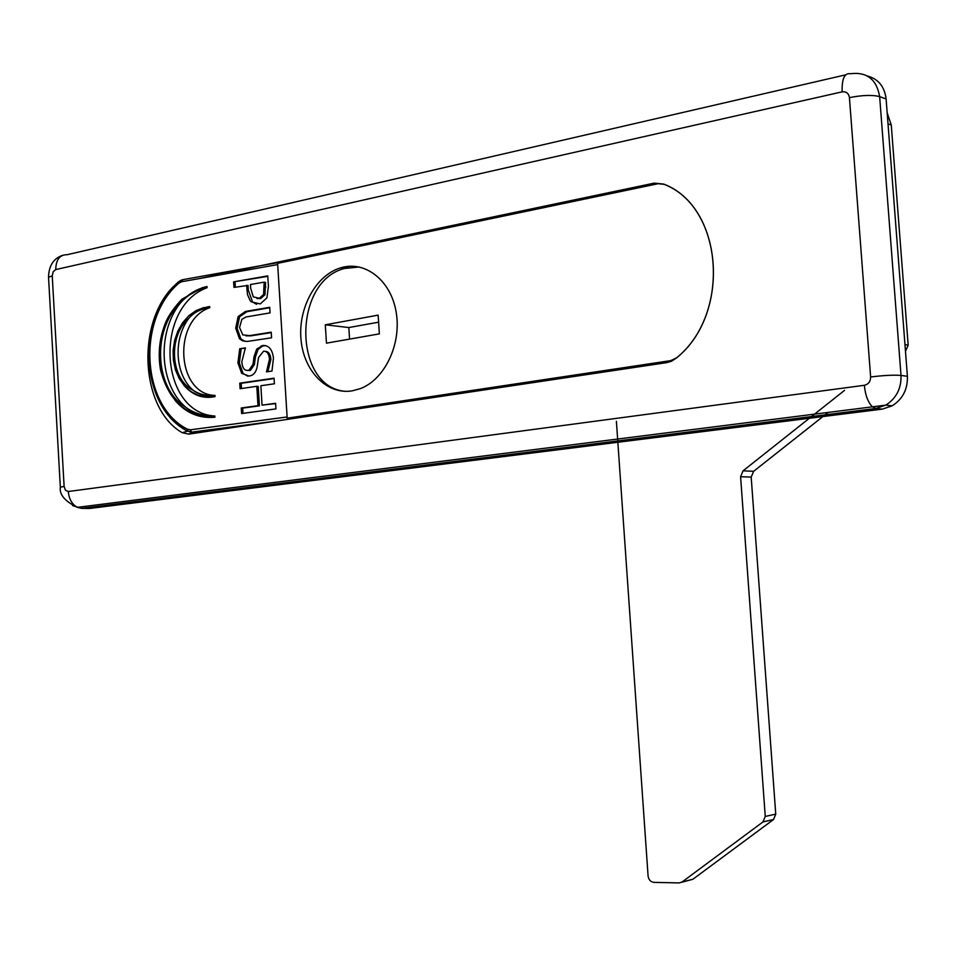 <?xml version="1.0" encoding="UTF-8"?>
<svg xmlns="http://www.w3.org/2000/svg" width="956" height="956" viewBox="0 0 956 956"><rect width="100%" height="100%" fill="white"/><g stroke="black" fill="none" stroke-linecap="round" stroke-linejoin="round"><path stroke-width="1.43" d="M182.333 279.738L178.664 281.697C135.322 319.208 140.365 407.208 187.531 431.156L182.273 432.721C140.663 409.216 135.764 323.797 173.598 286.346C135.764 323.797 140.663 409.216 182.273 432.721L188.81 434.132L666.977 362.587L671.375 361.284L675.856 358.416C731.507 314.763 723.513 206.424 663.428 184.042L654.227 183.134L657.298 183.887M199.362 278.566L654.227 183.134M864.355 385.292C865.359 395.354 868.072 402.536 872.47 406.826L875.887 408.463L885.734 405.141C896.298 398.413 901.389 388.506 901.018 375.445C893.872 374.848 883.75 375.361 870.629 376.975C870.558 381.516 868.466 384.288 864.355 385.292L68.282 491.515C69.011 499.092 72.047 504.374 77.364 507.349L81.571 508.377L89.709 508.461L882.352 409.12L892.175 405.822C902.703 399.118 907.77 389.283 907.399 376.282L886.104 98.982C884.563 86.566 878.325 78.918 867.391 76.014M350.601 266.21L341.507 268.05M277.861 263.318L279.152 262.398L280.945 262.673M278.495 262.518L182.895 279.654L181.58 281.745L277.682 264.573L287.111 416.971L190.387 429.806L187.496 429.208C141.488 406.252 136.517 319.579 178.82 283.203L181.58 281.745M175.163 284.912L178.664 281.697L178.82 283.203M180.541 280.371L171.483 289.238C164.265 298.451 158.194 309.875 153.247 323.498C151.215 329.999 149.662 339.356 148.586 351.581C149.339 382.914 156.115 397.099 167.216 413.267C177.338 424.034 184.054 429.889 187.376 430.833L191.977 432.267L187.531 431.156L187.496 429.208M278.041 420.783L191.618 432.172L190.387 429.806M288.21 419.266L287.398 418.202M269.783 422.014L191.977 432.267L188.81 434.132L182.273 432.721M209.782 307.713L209.675 306.553C201.083 307.963 194.211 311.811 189.037 318.073C194.403 312.11 201.322 308.657 209.782 307.713C172.188 320.224 176.49 394.529 214.981 395.414M214.718 396.585L215.052 395.425C206.556 396.035 199.314 394.362 193.339 390.406C199.063 394.673 206.185 396.74 214.718 396.585L215.088 396.609C202.875 399.07 192.431 395.234 183.767 385.089M207.153 287.648L206.986 286.501C195.717 289.274 186.611 295.081 179.656 303.912C186.814 295.356 195.98 289.931 207.153 287.648C153.474 307.33 159.628 413.076 214.861 416.027C203.497 416.147 193.817 413.231 185.787 407.268C193.375 413.303 202.517 416.589 213.224 417.139L214.837 417.222C199.242 418.668 185.93 413.004 174.9 400.253M214.861 416.027L214.897 417.21L213.224 417.139C186.109 416.386 168.543 400.636 160.536 369.888C157.656 353.063 159.556 336.787 166.248 321.061C169.499 314.166 174.733 306.864 181.951 299.18L202.791 287.481M262.052 405.129L275.603 403.277L275.949 408.893L241.605 413.554L241.271 407.985L257.989 405.691L256.805 386.32L240.099 388.71L239.753 383.141L274.061 378.182L274.408 383.798L260.869 385.734L262.052 405.129L275.627 403.611M241.51 388.506L241.187 383.308L274.085 378.552M243.015 413.362L242.693 408.116L259.411 405.834L258.228 386.475L256.805 386.32M239.753 383.141L241.187 383.308M257.989 405.691L259.411 405.834M241.271 407.985L242.693 408.116M256.626 304.319L252.611 302.06L248.309 290.158L248.022 285.45L233.945 287.398L233.611 281.865L267.764 275.866L268.409 286.43L266.939 297.818L260.283 303.924L251.189 301.821L250.185 300.674L247.461 294.472L246.6 285.199M250.472 284.529L250.699 288.33L253.292 296.898L259.351 298.236L263.569 294.496L264.143 282.139L250.472 284.529M264.143 282.139L265.553 282.402L264.991 294.747L260.761 298.475L256.913 298.535M233.611 281.865L267.8 276.368M235.343 287.159L235.045 282.116M245.238 341.411L240.936 338.998L237.136 328.374L239.586 316.783L246.911 311.692L269.723 307.748M246.039 335.867L251.093 335.819L271.253 332.616M239.502 338.794L235.702 328.159L238.152 316.555L245.477 311.465L269.7 307.282L270.046 312.887L245.979 316.986L241.856 319.34L239.55 327.538L242.8 334.887L249.671 335.604L271.229 332.186L271.576 337.791L247.246 341.447L242.549 340.838L239.502 338.794L240.936 338.998M239.717 348.749L245.393 347.865L241.796 361.87C242.358 368.012 244.449 370.844 248.046 370.354L249.038 370.127L252.97 364.403L254.057 356.588L256.662 349.179L262.697 345.486C268.803 345.164 272.388 349.394 273.452 358.153L271.982 371.059L266.485 371.86L269.496 359.133C268.959 353.672 266.975 351.043 263.533 351.246L258.526 357.556L257.236 366.447C256.256 371.597 254.081 374.68 250.687 375.696L249.122 376.067L241.665 373.318L237.913 362.862L239.717 348.749L245.417 348.271M247.735 376.15L243.087 373.485L239.347 363.041L241.151 348.94M247.484 370.414L250.472 370.295L254.392 364.583L255.479 356.767L258.084 349.37L262.649 346.024L265.684 345.594M254.057 356.588L255.479 356.767M256.662 349.179L258.084 349.37M266.461 371.454L267.883 371.621L270.906 359.325C270.429 354.174 268.6 351.533 265.445 351.39M379.353 333.871L326.462 343.168L325.303 324.801L378.158 315.133L379.353 333.871M325.303 324.801L348.832 327.55L378.612 322.184M349.561 339.105L348.832 327.55M345.247 391.327C293.134 387.18 292.464 281.434 344.435 268.493L359.277 266.975M352.035 390.885C326.904 394.936 303.757 371.155 301.021 339.679C297.961 308.274 315.779 275.304 340.467 267.895C364.977 260.104 391.04 280.323 396.19 312.313C401.663 344.184 384.671 379.64 360.161 388.698L352.035 390.885M670.777 360.615L287.182 418.19L277.61 263.366L658.194 183.695L664.504 184.377C723.298 207.607 731.125 313.699 676.848 357.699L670.777 360.615L672.343 360.806M287.182 418.19L292.966 418.549M809.35 418.262L743.039 470.842L740.589 476.685L765.254 816.448L762.96 821.933L682.022 882.03L679.202 882.926L653.844 882.364C650.594 881.91 648.67 879.783 648.084 875.995L617.851 442.27M905.475 351.33L908.176 345.14L891.267 125.009L887.18 112.916M681.568 882.316L692.885 879.257L773.571 819.495L775.746 814.13L751.189 477.104L753.627 471.308L822.913 416.565M825.088 414.856L828.147 412.43M844.566 390.347L811.501 416.565M617.755 440.931L616.393 421.309M72.632 505.605L81.571 508.377L875.887 408.463L882.352 409.12M68.282 491.515L65.462 490.237L64.112 486.461L60.336 487.154L60.419 487.954M64.112 486.461L52.245 275.937L48.529 277.192L48.625 278.937M52.245 275.937L53.142 271.791L55.759 269.568C55.962 259.626 59.762 254.666 67.183 254.702L845.666 74.843M55.759 269.568L842.14 91.848C841.758 78.822 844.53 72.787 850.458 73.732C866.865 71.7 876.604 79.336 879.651 96.628L886.104 98.982M842.14 91.848C846.251 91.37 848.689 93.294 849.43 97.632C862.384 95.086 872.458 94.752 879.651 96.628L901.018 375.445L907.399 376.282M849.43 97.632L870.629 376.975M189.037 318.073C172.809 338.794 174.936 374.991 193.339 390.406C170.335 379.448 167.778 335.843 189.037 318.073M185.787 407.268C155.051 389.331 151.657 330.848 179.656 303.912C156.653 333.644 159.64 385.029 185.787 407.268M251.189 301.821L252.611 302.06M246.887 289.907L248.309 290.158M264.43 286.776L265.84 287.027M263.569 294.496L264.991 294.747M258.526 298.415L259.948 298.654M249.671 335.604L251.093 335.819M235.702 328.159L237.136 328.374M248.273 310.843L249.695 311.07M238.152 316.555L239.586 316.783M237.913 362.862L239.347 363.041M248.046 370.354L249.48 370.522M252.97 364.403L254.392 364.583M262.697 345.486L264.119 345.69M241.665 373.318L243.087 373.485M269.496 359.133L270.906 359.325M692.885 879.257L682.022 882.03M762.96 821.933L773.452 819.579M775.746 814.13L765.254 816.448M740.589 476.685L751.189 477.104M753.627 471.308L743.039 470.842M908.176 345.14L904.962 344.626M888.016 123.898L891.267 125.009M892.175 405.822L885.734 405.141L77.364 507.349C64.912 501.338 59.248 494.599 60.336 487.154L48.529 277.192C48.816 265.876 53.393 258.622 62.26 255.443M203.879 307.557L195.98 310.616L188.798 315.755L182.656 322.698L177.864 331.051L174.625 340.42L173.108 350.326L173.394 360.304L175.45 369.853L179.202 378.516L184.448 385.854L190.961 391.554L198.406 395.342L206.46 397.063L214.706 396.597M259.351 298.236L260.761 298.475M246.911 311.692L245.477 311.465M250.472 370.295L249.038 370.127M262.649 346.024L261.227 345.821M340.467 267.895L344.435 268.493M773.571 819.495L763.079 821.837"/></g></svg>
